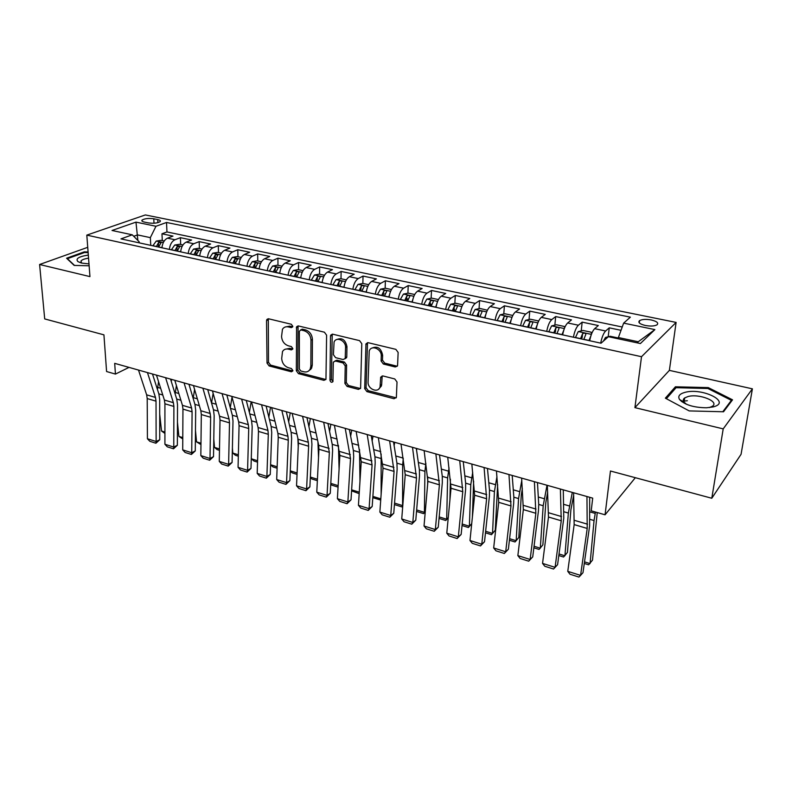 <?xml version="1.0" encoding="UTF-8"?>
<svg xmlns="http://www.w3.org/2000/svg" width="792" height="792" viewBox="0 0 792 792"><rect width="100%" height="100%" fill="white"/><g stroke="black" fill="none" stroke-linecap="round" stroke-linejoin="round"><path stroke-width="1.19" d="M292.802 326.304L291.288 324.245L268.627 318.8L266.874 319.463L266.548 320.691L267.033 363.092L269.132 365.944L291.397 371.795L292.882 370.547L291.397 368.518L288.476 367.755C284.387 366.241 282.12 363.162 281.695 358.509L282.506 351.529C283.843 349.391 285.813 348.599 288.417 349.153L291.347 349.896L292.842 348.609L291.337 346.559L288.407 345.827C284.278 344.342 281.992 341.233 281.556 336.511L282.467 329.254C283.823 327.175 285.783 326.393 288.337 326.908L291.298 327.631L292.802 326.304M687.347 400.742L683.417 401.148M682.605 401.287L681.516 401.495M651.222 319.948C646.024 319.047 642.154 319.265 639.589 320.602C637.738 322.423 639.639 324.047 645.312 325.472C650.519 326.393 654.41 326.185 656.994 324.849C658.855 322.997 656.934 321.364 651.222 319.948M395.208 366.963L397.564 365.666L398.138 352.43L395.852 349.351L368.191 342.708L365.973 343.837L364.696 388.615L366.904 391.614L394.03 398.732L396.366 397.455L397.02 382.011L394.762 378.952L382.982 375.962L380.695 377.17L380.061 386.902C378.259 393.555 367.557 389.159 368.072 382.031L369.23 350.995C371.27 344.49 381.813 348.906 381.269 356.083L381.11 360.984L383.368 364.033L395.208 366.963L397.366 366.122M87.734 247.322L39.6 264.498L44.698 318.919L103.93 334.848L106.583 371.537L115.434 374.081L114.691 363.35L592.703 498.148L591.218 510.82L605.068 514.8L635.342 477.705M723.205 428.878L752.4 388.832L669.379 370.379L634.917 407.642L723.205 428.878L711.79 498.257L610.454 471.012L605.068 514.8M634.917 407.642L641.51 356.707L86.813 235.125L145.342 214.939L676.111 322.413L641.51 356.707M39.6 264.498L89.951 276.606L86.813 235.125M326.601 335.174L324.403 332.195L298.485 325.967L296.594 326.759L296.337 370.745L298.465 373.646L323.928 380.328L325.957 379.408L326.601 335.174M332.779 334.204L359.548 340.629L361.786 343.669L360.598 388.298L358.42 389.387L347.094 386.417L344.906 383.447L345.223 365.914L343.025 362.924L335.541 361.033L333.472 362.003L333.293 362.885L332.927 381.645C331.61 382.813 330.62 382.348 329.967 380.249L330.512 336.115L330.719 335.145L332.779 334.204M752.4 388.832L741.064 454.301L711.79 498.257M621.027 330.313L609.246 327.838L608.207 336.768M600.692 343.134C601.861 337.253 603.504 333.204 605.623 330.997L594.663 328.67L598.336 325.542L582.16 322.146L581.239 330.888M573.408 337.204C574.537 331.383 576.2 327.393 578.398 325.225L567.676 322.958L571.497 319.899L555.677 316.572L554.855 325.136M546.727 331.402C547.817 325.641 549.499 321.7 551.767 319.582L541.283 317.364L545.242 314.384L529.759 311.127L529.046 319.513M520.621 325.74C521.681 320.027 523.383 316.137 525.73 314.068L515.473 311.899L519.552 308.979L504.405 305.801L503.781 314.018M495.099 320.186C496.119 314.543 497.831 310.702 500.247 308.672L490.208 306.544L494.416 303.692L479.596 300.574L479.051 308.642M478.517 316.582L478.606 315.275M470.111 314.761C471.101 309.167 472.834 305.375 475.309 303.385L465.488 301.307L469.814 298.525L455.301 295.475L454.846 303.385M454.38 311.335L454.489 309.385M445.658 309.444C446.619 303.91 448.361 300.168 450.905 298.218L441.283 296.178L445.728 293.456L431.511 290.466L431.135 298.238M430.739 306.207L430.848 303.96M421.73 304.247C422.651 298.762 424.413 295.06 427.007 293.149L417.592 291.159L422.136 288.496L408.217 285.565L407.91 293.198M407.593 300.831L407.682 298.762M398.287 299.148C399.178 293.723 400.95 290.07 403.613 288.199L394.386 286.239L399.029 283.635L385.397 280.774L385.15 288.268M384.952 294.396L384.981 293.723M375.329 294.159C376.2 288.783 377.982 285.179 380.685 283.338L371.656 281.427L376.398 278.883L363.033 276.071L362.855 283.447M352.846 289.278C353.678 283.952 355.479 280.388 358.232 278.576L349.381 276.705L354.212 274.22L341.114 271.458L341.005 278.754M330.818 284.486C331.62 279.21 333.422 275.685 336.234 273.923L327.551 272.082L332.472 269.646L319.631 266.944L319.582 274.18M309.217 279.794C309.999 274.567 311.82 271.082 314.662 269.349L306.157 267.548L311.157 265.162L298.574 262.518L298.574 269.696M288.06 275.2C288.813 270.013 290.634 266.577 293.525 264.875L285.189 263.102L290.268 260.766L277.923 258.172L277.972 265.29M267.3 270.686C268.033 265.558 269.864 262.152 272.795 260.479L264.617 258.746L269.775 256.459L257.667 253.915L257.776 260.974M246.956 266.27C247.668 261.182 249.5 257.816 252.47 256.172L244.451 254.47L249.678 252.232L237.798 249.737L237.956 256.737M226.997 261.934C227.68 256.885 229.531 253.559 232.531 251.945L224.671 250.282L229.957 248.084L218.305 245.639L218.503 252.589M207.425 257.677C208.088 252.678 209.939 249.391 212.979 247.807L205.257 246.173L210.613 244.025L199.178 241.619L199.416 248.51M188.219 253.499C188.852 248.549 190.714 245.292 193.783 243.738L186.209 242.134L191.624 240.025L180.398 237.669L174.953 239.748C171.844 241.273 169.983 244.5 169.369 249.411M180.685 244.51L180.398 237.669M144.421 222.087L148.401 222.908C153.608 223.591 157.509 223.176 160.113 221.631C160.816 220.79 160.024 220.107 157.737 219.602L153.777 218.79C148.579 218.107 144.689 218.533 142.085 220.077C141.402 220.909 142.184 221.572 144.421 222.087M637.114 342.837L638.233 341.768L618.404 337.541L623.641 323.126L630.363 317.156L166.518 222.473L155.975 226.274L150.341 237.64L150.747 245.362M623.641 323.126L654.885 329.601L640.391 343.54L608.385 336.689L601.049 343.213L120.968 238.887L132.274 234.818L112.028 230.482L135.967 222.126L155.975 226.274M622.235 327.007L166.964 231.947L161.964 233.788L172.983 236.105L167.518 238.174C164.399 239.689 162.538 242.897 161.924 247.787M193.783 243.738L199.178 241.619M212.979 247.807L218.305 245.639M232.531 251.945L237.798 249.737M252.47 256.172L257.667 253.915M272.795 260.479L277.923 258.172M293.525 264.875L298.574 262.518M314.662 269.349L319.631 266.944M336.234 273.923L341.114 271.458M358.232 278.576L363.033 276.071M380.685 283.338L385.397 280.774M403.613 288.199L408.217 285.565M427.007 293.149L431.511 290.466M450.905 298.218L455.301 295.475M475.309 303.385L479.596 300.574M500.247 308.672L504.405 305.801M525.73 314.068L529.759 311.127M551.767 319.582L555.677 316.572M578.398 325.225L582.16 322.146M605.623 330.997L609.246 327.838M618.404 337.541L618.255 338.798M150.341 237.64L137.551 234.907L133.739 236.293M137.877 240.481L135.967 222.126M139.214 242.857L139.154 241.768L132.274 234.818M669.379 370.379L676.111 322.413M115.434 374.081L129.017 367.389M162.301 240.58L161.964 233.788M166.964 231.947L166.518 222.473M186.209 242.134C183.12 243.679 181.269 246.916 180.635 251.856M205.257 246.173C202.208 247.738 200.346 251.014 199.693 255.994M224.671 250.282C221.651 251.886 219.8 255.192 219.127 260.221M244.451 254.47C241.471 256.103 239.63 259.449 238.927 264.518M264.617 258.746C261.677 260.41 259.835 263.795 259.123 268.914M285.189 263.102C282.279 264.795 280.447 268.221 279.705 273.388M306.157 267.548C303.296 269.27 301.475 272.735 300.703 277.942M327.551 272.082C324.73 273.834 322.918 277.339 322.126 282.605M349.381 276.705C346.599 278.497 344.807 282.041 343.976 287.348M371.656 281.427C368.923 283.249 367.132 286.843 366.28 292.198M394.386 286.239C391.703 288.1 389.931 291.733 389.05 297.148M417.592 291.159C414.968 293.05 413.206 296.733 412.295 302.197M441.283 296.178C438.718 298.109 436.966 301.841 436.026 307.355M465.488 301.307C462.983 303.277 461.241 307.048 460.271 312.622M490.208 306.544C487.763 308.553 486.041 312.375 485.041 317.998M515.473 311.899C513.097 313.949 511.384 317.82 510.345 323.502M541.283 317.364C538.986 319.463 537.293 323.383 536.214 329.125M567.676 322.958C565.448 325.096 563.775 329.066 562.657 334.868M594.663 328.67C592.505 330.868 590.862 334.887 589.703 340.748M654.885 329.601L638.233 341.768M88.09 251.955L84.249 251.866L66.587 258.222L74.161 265.419L89.13 265.775M732.521 399.821L708.256 387.595L675.418 386.793L665.369 398.168L689.198 410.919L723.542 411.771L732.521 399.821M81.15 262.3L80.17 262.657M84.308 252.589L84.249 251.866M675.14 388.743L675.418 386.793M708.097 388.595L708.256 387.595M292.723 326.829L289.803 326.126L285.219 326.997M285.179 349.252L289.872 348.332L292.783 349.064L291.347 349.896M268.33 318.75L268.498 362.261L270.597 365.112L292.832 370.943L291.397 371.795M298.079 325.918L297.772 369.894L299.891 372.784L325.898 379.517M300.871 329.937L299.346 331.264L299.327 368.943L300.821 370.983L303.92 371.785C306.761 372.398 308.84 371.488 310.177 369.062L310.85 366.023L310.979 340.154C310.573 335.353 308.256 332.195 304.019 330.7L300.871 329.937L302.316 329.145L300.623 329.898M308.88 370.785L311.603 368.211L312.276 365.162L310.85 366.023M302.316 329.145L305.474 329.898C309.702 331.393 312.018 334.541 312.414 339.332L312.276 365.162M334.957 360.974L336.947 360.182L344.421 362.063L346.609 365.043L346.292 382.546L348.47 385.516L360.499 388.535M332.244 334.145L331.363 379.368L332.996 381.457M345.56 347.47C345.975 340.699 336.392 336.174 334.075 342.015L333.402 354.677L335.59 357.657L343.084 359.528L345.203 358.519L345.56 347.47L346.955 346.619C345.451 339.758 342.035 337.402 336.709 339.55M345.094 358.736L346.589 357.657L346.767 356.806L345.371 357.667M346.955 346.619L346.767 356.806M371.963 348.104C377.537 345.777 381.091 348.143 382.625 355.212L382.467 360.103L384.714 363.142L396.535 366.072M378.833 388.931L381.407 385.981L381.695 384.278L380.348 385.199M382.19 375.913L381.695 384.278M367.518 342.649L366.053 387.704L368.25 390.694L396.218 397.841M164.221 240.986L161.103 240.322L156.242 241.065L152.856 245.817M164.914 433.422L161.519 431.016L159.707 414.147M157.43 389.456L158.558 381.685M171.557 379.388L171.25 381.338M158.558 247.055L161.083 242.698L158.608 242.53L156.351 246.579M158.242 246.995L158.608 242.53M161.519 431.016L164.914 432.066M147.451 372.587L155.48 397.435L156.024 401.168L156.133 441.49L159.746 439.758L159.687 399.574L158.875 393.98L152.49 374.012M138.501 370.062L146.649 394.842L147.203 398.564L147.421 438.748L156.133 441.49L155.915 443.233L149.827 441.302L147.421 438.748M159.746 439.758L155.915 443.233M88.318 255.064C78.725 256.558 75.27 258.746 77.963 261.637L81.695 263.083L88.991 263.894M88.555 258.162C84.704 258.746 82.19 259.657 81.041 260.895L81.536 263.043M74.517 265.429L67.419 258.677L84.526 252.509L88.13 252.599M685.011 392.357C679.427 393.881 677.615 396.277 679.576 399.534C684.674 404.821 693.624 407.573 706.444 407.791L713.067 406.93C732.204 402.346 702.524 387.407 685.011 392.357M709.305 407.593L712.265 406.336C720.037 401.613 699.088 393.337 687.971 396.554L684.714 397.911C683.1 399.079 682.833 400.445 683.892 402.029L686.506 404.296M681.595 401.564L682.704 401.336M683.447 401.217L684.238 401.099M731.174 401.613L731.382 400.346L722.789 411.751M666.369 398.703L676.061 387.704L707.89 388.486L731.382 400.346M182.942 244.985L179.596 244.273L174.735 245.035L171.359 249.846M182.774 438.966L178.873 436.382L177.448 422.116M175.131 393.901L176.408 385.585M189.357 384.407L189.229 385.179M177.17 251.104L179.675 246.708L177.17 246.52L174.923 250.619M176.784 251.024L177.17 246.52M178.873 436.382L182.784 437.59M202.01 249.064L198.436 248.302L193.575 249.074L190.219 253.935M200.96 444.599L196.535 441.847L195.475 430.383M193.169 398.435L194.594 389.476M196.129 255.222L198.614 250.797L196.089 250.589L193.842 254.727M195.683 255.123L196.089 250.589M196.535 441.847L200.97 443.223M221.453 253.212L217.632 252.4L212.771 253.192L209.425 258.113M219.473 450.341L217.097 449.608L214.503 447.411L213.79 438.976M211.543 403.039L213.127 393.347M215.454 259.42L217.919 254.965L215.365 254.727L213.117 258.915M214.929 259.311L215.365 254.727M214.503 447.411L219.503 448.955M241.263 257.45L237.194 256.578L232.323 257.39L229.007 262.37M238.333 456.192L235.382 455.271L232.798 453.064L232.403 447.935M230.284 407.702L232.026 397.188M235.155 263.706L237.6 259.212L235.006 258.954L232.769 263.182M234.551 263.568L235.006 258.954M232.798 453.064L238.362 454.786M165.597 377.705L173.379 402.683L173.894 406.445L173.765 447.054L177.349 445.282L177.527 404.811L176.755 399.188L170.567 379.111M156.479 375.141L164.389 400.049L164.914 403.791L164.914 444.262L173.765 447.054L173.507 448.797L167.31 446.837L164.914 444.262M177.349 445.282L173.507 448.797M184.071 382.922L191.605 408.028L192.09 411.82L191.723 452.727L195.268 450.915L195.683 410.147L194.961 404.484L188.971 384.298M174.794 380.299L182.447 405.346L182.952 409.118L182.704 449.876L191.723 452.727L191.407 454.459L185.11 452.47L182.704 449.876M195.268 450.915L191.407 454.459M202.9 388.228L210.167 413.483L210.623 417.285L210.009 458.489L213.513 456.637L214.167 415.582L213.494 409.88L207.722 389.585M193.446 385.555L200.841 410.741L201.316 414.543L200.831 455.598L210.009 458.489L209.642 460.231L203.227 458.202L200.831 455.598M213.513 456.637L209.642 460.231M222.077 393.634L229.076 419.027L229.502 422.859L228.621 464.36L232.086 462.478L232.996 421.106L232.373 415.374L226.819 394.97M212.444 390.921L219.572 416.236L220.018 420.057L219.275 461.409L228.621 464.36L228.205 466.102L221.671 464.033L219.275 461.409M232.086 462.478L228.205 466.102M261.469 261.766L257.133 260.835L252.272 261.667L248.965 266.706M257.539 462.142L253.994 461.043L251.42 458.825L251.311 457.271M249.381 412.404L251.153 401.831M255.232 268.062L257.657 263.538C257.509 262.687 256.628 262.598 255.034 263.261L252.796 267.538M254.559 267.914L255.034 263.261M251.42 458.825L257.578 460.736M241.629 399.148L248.332 424.68L248.728 428.531L247.579 470.339L250.995 468.409L252.183 426.749L251.599 420.978L246.272 400.455M231.809 396.376L238.659 421.839L239.065 425.68L238.065 467.339L247.579 470.339L247.104 472.082L240.451 469.973L238.065 467.339M250.995 468.409L247.104 472.082M282.071 266.162L277.467 265.181L272.596 266.033L269.31 271.121M268.844 417.137L270.517 407.296M275.705 272.517L278.111 267.953C277.962 267.072 277.071 266.973 275.448 267.647L273.23 271.973M274.943 272.349L275.448 267.647M277.101 468.211L272.953 466.924L270.597 464.874M270.597 464.755L277.16 466.785M261.548 404.762L267.953 430.432L268.31 434.313L266.894 476.438L270.26 474.467L271.725 432.491L271.191 426.68L266.112 406.048M251.539 401.94L258.093 427.541L258.469 431.412L257.192 473.378L266.894 476.438L266.35 478.17L259.578 476.032L257.192 473.378M270.26 474.467L266.35 478.17M303.079 270.656L298.198 269.607L293.327 270.478L290.07 275.636M288.684 421.879L290.248 412.86M300.802 277.18L300.594 277.923M298.247 446.728L297.851 438.233M296.584 277.052L298.96 272.458C298.812 271.547 297.921 271.438 296.267 272.121L294.06 276.497M295.743 276.873L296.267 272.121M297.04 474.388L292.258 472.903L290.278 471.181M290.288 470.854L297.099 472.953M281.853 410.494L287.951 436.303L288.278 440.203L286.565 482.645L289.882 480.625L291.634 438.342L291.159 432.491L286.328 411.751M271.656 407.613L277.903 433.353L278.249 437.243L276.685 479.526L286.565 482.645L285.962 484.377L279.061 482.189L276.685 479.526M289.882 480.625L285.962 484.377M324.502 275.23L319.334 274.131L314.474 275.012L311.236 280.239M308.92 426.65L310.355 418.532M322.275 281.526L321.978 282.566M318.523 457.647L317.938 441.906M317.879 281.675L320.235 277.052C320.087 276.111 319.176 275.982 317.503 276.695L315.305 281.12M316.948 281.477L317.503 276.695M317.354 480.685L311.919 479.002L310.325 477.606M310.355 477.061L317.434 479.249M302.564 416.335L308.335 442.282L308.623 446.213L306.613 488.961L309.88 486.902L311.929 444.302L311.503 438.412L306.93 417.562M292.159 413.394L298.099 439.273L298.396 443.193L296.545 485.793L306.613 488.961L305.95 490.693L298.911 488.476L296.545 485.793M309.88 486.902L305.95 490.693M346.371 279.903L340.897 278.735L336.036 279.645L332.828 284.922M329.571 431.412L330.848 424.304M344.193 285.962L343.787 287.308M339.095 469.171L338.451 445.49M339.61 286.397L341.936 281.744C341.798 280.764 340.867 280.635 339.174 281.348L336.976 285.833M338.59 286.179L339.174 281.348M338.065 487.11L331.947 485.209L330.759 484.159M330.799 483.377L338.154 485.654M323.68 422.284L329.363 452.331L327.047 495.406L330.254 493.297L332.61 450.381L332.244 444.451L327.947 423.492M313.068 419.295L318.671 445.312L318.938 449.262L316.78 492.169L327.047 495.406L326.314 497.138L319.136 494.871L316.78 492.169M310.712 368.745L310.702 369.527M330.254 493.297L326.314 497.138M368.686 284.675L362.904 283.437L358.043 284.358L354.856 289.714M350.638 436.174L351.727 430.195M366.567 290.476L366.043 292.149M359.974 481.378L359.528 449.569M361.776 291.218L364.082 286.526C363.944 285.516 363.003 285.368 361.281 286.1L359.093 290.634M360.667 290.981L361.281 286.1M359.182 493.654L351.579 490.842M351.638 489.832L359.271 492.188M345.223 428.363L350.51 458.578L347.866 501.98L351.024 499.821L353.697 456.578L353.39 450.608L349.371 429.531M334.402 425.314L339.877 455.44L337.402 498.683L347.866 501.98L347.064 503.702L339.758 501.395L337.402 498.683M351.024 499.821L347.064 503.702M391.466 289.535L385.358 288.229L380.507 289.179L377.348 294.604M372.151 440.906L373.022 436.204M389.407 295.079L388.763 297.079M381.14 494.357L381.13 453.994M384.407 296.139L386.684 291.406C386.546 290.357 385.595 290.209 383.843 290.951L381.675 295.545M383.199 295.871L383.843 290.951M380.724 500.069L372.794 497.673M372.883 496.406L380.813 498.851M367.201 434.56L372.072 464.944L369.092 508.672L372.19 506.474L375.2 462.894L374.962 456.885L371.24 435.699M356.152 431.442L361.231 461.746L358.43 505.316L369.092 508.672L368.231 510.404L360.776 508.048L358.43 505.316M372.19 506.474L368.231 510.404M414.711 294.505L408.276 293.129L403.425 294.099L400.297 299.584M394.119 445.599L394.733 442.322M412.741 299.772L411.959 302.118M394.555 503.098L402.583 505.593L402.663 464.835L403.257 458.608M402.752 505.989L401.851 506.89L402.801 505.375M407.514 301.158L409.761 296.396C409.613 295.307 408.652 295.149 406.87 295.911L404.712 300.544M406.207 300.871L406.87 295.911M401.851 506.89L394.436 504.583M389.624 440.887L394.07 471.428L390.743 515.503L393.772 513.246L397.129 469.339L396.95 463.29L393.535 441.986M378.348 437.709L383.011 468.171L379.863 512.077L390.743 515.503L389.803 517.226L382.199 514.82L379.863 512.077M393.772 513.246L389.803 517.226M412.503 447.332L416.503 478.061L412.82 522.472L415.79 520.156L419.503 475.913L419.394 469.824L416.305 448.411M401.009 444.094L405.227 474.725L401.732 518.968L412.82 522.472L411.8 524.185L404.049 521.74L401.732 518.968M415.79 520.156L411.8 524.185M435.867 453.925L439.402 484.813L435.343 529.571L438.243 527.215L442.322 482.615L442.292 476.487L439.53 454.954M424.126 450.608L427.898 481.417L424.027 526.007L435.343 529.571L434.244 531.284L426.343 528.789L424.027 526.007M438.243 527.215L434.244 531.284M438.461 299.574L431.67 298.129L426.829 299.119L423.74 304.682M416.562 450.222L416.879 448.569M436.57 304.564L435.64 307.266M416.642 509.939L424.413 512.345L424.918 471.309L425.888 463.3M425.255 511.84L423.611 513.632L425.294 511.444M427.769 476.814L427.67 483.981M431.105 306.286L433.313 301.485C433.175 300.356 432.194 300.188 430.393 300.96L428.244 305.663M429.69 305.979L430.393 300.96M423.611 513.632L416.523 511.434M462.716 304.762L455.558 303.227L450.737 304.247L447.668 309.88M460.924 309.444L459.825 312.523M439.184 516.909L446.678 519.225L447.619 477.923L449.034 467.884M448.232 517.711L445.787 520.502L448.252 517.532M450.42 479.229L449.915 499.92M455.192 311.513L457.37 306.682C457.232 305.524 456.242 305.336 454.41 306.128L452.272 310.88M453.668 311.187L454.41 306.128M445.787 520.502L439.045 518.413M487.397 310.226L479.962 308.444L475.15 309.484L472.121 315.196M485.813 314.424L484.546 317.899M462.182 524.027L469.389 526.254L470.785 484.664L472.705 472.319M468.418 527.522L471.715 523.641L468.418 527.522L462.033 525.542M473.636 481.19L472.378 517.196M479.803 316.869L481.952 311.998C481.813 310.791 480.803 310.593 478.942 311.404L476.824 316.216M478.17 316.513L478.942 311.404M459.726 460.647L462.766 491.713L458.32 536.827L461.152 534.402L465.617 489.456L465.656 483.288L463.251 461.647M447.737 457.271L451.024 488.248L446.777 533.184L458.32 536.827L457.142 538.53L449.074 535.976L446.777 533.184M461.152 534.402L457.142 538.53M512.553 315.988L512.473 315.384L504.89 313.771L500.089 314.83L497.099 320.621M511.246 319.513L509.791 323.383M485.644 531.284L492.545 533.422L494.426 491.545L496.95 476.546M491.495 534.679L495.267 530.234L491.495 534.679L485.476 532.808M497.643 484.585L495.267 530.234M504.95 322.324L507.068 317.424C506.92 316.176 505.9 315.968 503.999 316.79L501.91 321.671M503.197 321.948L503.999 316.79M484.09 467.518L486.625 498.752L481.774 544.223L484.516 541.738L489.387 496.445L489.505 490.238L487.466 468.478M471.844 464.072L474.636 495.218L469.983 540.5L481.774 544.223L480.506 545.926L472.27 543.322L469.983 540.5M484.516 541.738L480.506 545.926M538.293 321.839L538.114 320.869L530.363 319.216L525.571 320.305L522.621 326.165M537.243 324.7L535.6 328.987M509.593 538.689L516.186 540.728L518.552 498.564L521.779 480.497M509.414 540.233L515.038 541.976L518.829 537.481L521.245 495.436L522.334 488.565M530.65 327.918L532.729 322.968C532.58 321.681 531.541 321.453 529.62 322.295L527.541 327.235M528.779 327.502L529.62 322.295M508.969 474.537L510.979 505.94L505.702 551.767L508.375 549.232L513.662 503.573L513.859 497.327L512.196 475.447M496.465 471.012L498.732 502.326L493.673 547.975L505.702 551.767L504.356 553.469L495.95 550.806L493.673 547.975M508.375 549.232L504.356 553.469M564.637 327.789L564.32 326.462L556.4 324.769L551.618 325.888L548.717 331.838M563.835 330.017L561.983 334.719M534.046 546.252L540.302 548.193L543.193 505.732L547.005 485.268M533.857 547.807L539.065 549.42L542.876 544.876L545.807 502.534L547.668 492.198M556.924 333.62L558.984 328.611C558.806 327.314 557.756 327.076 555.816 327.898L553.737 332.927M554.915 333.185L555.806 327.928M534.402 481.714L535.847 513.285L530.145 559.479L532.729 556.885L538.451 510.86L538.728 504.563L537.471 482.575M521.621 478.101L523.344 509.593L517.859 555.608L530.145 559.479L528.7 561.172L520.116 558.459L517.859 555.608M532.729 556.885L528.7 561.172M591.594 333.838L591.109 332.185L583.011 330.462L578.249 331.601L575.398 337.639M591.02 335.452L588.961 340.58M559.013 553.974L564.924 555.806L568.349 513.058L572.299 492.396M558.806 555.548L563.587 557.024L567.428 552.43L570.884 509.801L573.675 495.337M583.793 339.461L585.823 334.382C585.625 333.076 584.546 332.828 582.605 333.63L580.536 338.748M581.645 338.996L582.605 333.63M560.389 489.04L561.251 520.78L555.093 567.349L557.588 564.686L563.765 518.295L563.29 489.852M547.322 485.357L548.48 517.018L542.55 563.399L555.093 567.349L553.549 569.032L544.797 566.26L542.55 563.399M557.588 564.686L553.549 569.032M608.325 336.739L605.484 337.451L603.445 341.075M584.516 561.865L590.07 563.587L594.049 520.542L595.475 512.048M584.298 563.449L588.634 564.795L592.485 560.142L597.237 512.553M618.354 338.006L610.226 336.273L608.474 336.709M586.951 496.525L587.218 528.442L580.576 575.388L582.981 572.666L589.624 525.898L589.674 497.297M573.596 492.763L574.16 524.591L567.765 571.349L580.576 575.388L578.942 577.061L569.992 574.23L567.765 571.349M174.953 239.748L167.518 238.174M154.004 223.225L153.777 218.79M157.895 222.651L157.737 219.602M289.803 326.126L288.337 326.908M289.872 348.332L288.417 349.153M270.597 365.112L269.132 365.944M268.498 362.261L267.033 363.092M268.033 319.918L266.548 320.691M292.713 326.868L291.298 327.631M325.324 379.447L323.928 380.328M299.891 372.784L298.465 373.646M297.772 369.894L296.337 370.745M297.772 327.076L296.317 327.868M312.414 339.332L310.979 340.154M305.474 329.898L304.019 330.7M359.776 388.476L358.42 389.387M348.47 385.516L347.094 386.417M346.292 382.546L344.906 383.447M346.609 365.043L345.223 365.914M344.421 362.063L343.025 362.924M336.947 360.182L335.541 361.033M331.363 379.368L329.967 380.249M331.927 335.303L330.512 336.115M384.714 363.142L383.368 364.033M382.467 360.103L381.11 360.984M382.625 355.212L381.269 356.083M381.932 376.923L380.586 377.824M395.357 397.792L394.03 398.732M368.25 390.694L366.904 391.614M366.053 387.704L364.696 388.615M367.191 343.787L365.815 344.639M163.32 242.54L156.37 241.045M156.38 246.46L152.886 245.708M161.934 247.668L158.588 246.946M158.845 393.862L162.786 395.01M157.667 387.397L160.647 388.258M155.48 397.435L146.649 394.842M156.024 401.168L147.203 398.564M182.041 246.56L174.854 245.015M174.953 250.5L171.389 249.727M180.645 251.737L177.2 250.985M176.715 399.069L180.903 400.277M175.319 392.476L178.824 393.495M201.119 250.648L193.694 249.054M193.872 254.608L190.248 253.816M199.703 255.875L196.159 255.103M194.921 404.365L199.346 405.652M193.278 397.653L197.337 398.822M220.562 254.816L212.89 253.173M213.147 258.796L209.454 257.994M219.136 260.093L215.483 259.301M213.464 409.761L218.137 411.117M211.563 402.92L216.196 404.257M240.382 259.073L232.452 257.37M232.798 263.063L229.036 262.251M238.936 264.399L235.184 263.578M232.343 415.255L237.273 416.691M230.462 408.365L235.412 409.791M173.379 402.683L164.389 400.049M173.894 406.445L164.914 403.791M191.605 408.028L182.447 405.346M192.09 411.82L182.952 409.118M210.167 413.483L200.841 410.741M210.623 417.285L201.316 414.543M229.076 419.027L219.572 416.236M229.502 422.859L220.018 420.057M260.588 263.409L252.391 261.647M252.836 267.419L248.995 266.587M259.123 268.785L255.262 267.943M251.569 420.849L256.766 422.364M249.777 413.919L254.994 415.424M248.332 424.68L238.659 421.839M248.728 428.531L239.065 425.68M281.19 267.825L272.715 266.013M273.26 271.854L269.349 271.003M279.675 273.25L275.735 272.389M271.161 426.551L276.646 428.145M269.448 419.592L274.943 421.176M267.953 430.432L258.093 427.541M268.31 434.313L258.469 431.412M302.197 272.329L293.446 270.458M294.089 276.378L290.1 275.507M300.623 277.804L296.614 276.923M291.129 432.363L296.891 434.046M289.496 425.363L295.287 427.037M287.951 436.303L277.903 433.353M288.278 440.203L278.249 437.243M323.631 276.933L314.592 274.992M315.335 280.992L311.266 280.111M322.007 282.447L317.909 281.556M311.484 438.293L317.543 440.055M309.939 431.254L316.028 433.006M308.335 442.282L298.099 439.273M308.623 446.213L298.396 443.193M345.5 281.625L336.164 279.616M337.006 285.704L332.858 284.803M343.817 287.179L339.639 286.278M332.224 444.332L338.461 446.143M330.769 437.253L337.164 439.095M329.116 448.371L318.671 445.312M329.363 452.331L318.938 449.262M367.825 286.407L358.172 284.338M359.132 290.506L354.895 289.585M366.072 292.02L361.815 291.09M353.371 450.48L359.449 452.252M352.014 443.372L358.736 445.302M350.302 454.588L339.649 451.47M350.51 458.578L339.877 455.44M390.605 291.298L380.625 289.159M381.704 295.416L377.378 294.476M388.793 296.95L384.447 296.01M374.943 456.766L380.843 458.479M373.685 449.608L380.734 451.638M371.903 460.924L361.053 457.746M372.072 464.944L361.231 461.746M413.86 296.287L403.554 294.07M404.752 300.416L400.336 299.455M411.988 301.99L407.543 301.029M396.931 463.162L402.663 464.835M395.782 455.974L403.178 458.103M393.941 467.399L382.873 464.142M394.07 471.428L383.011 468.171M416.424 473.992L405.128 470.676M416.503 478.061L405.227 474.725M439.372 480.724L427.838 477.338M439.402 484.813L427.898 481.417M437.62 301.376L426.957 299.089M428.274 305.534L423.769 304.554M435.669 307.138L431.135 306.148M419.374 469.696L424.918 471.309M418.334 462.469L425.641 464.577M461.875 306.583L450.856 304.217M452.311 310.751L447.708 309.751M459.865 312.394L455.232 311.385M442.273 476.358L447.619 477.923M441.342 469.092L448.401 471.131M486.654 311.899L475.269 309.454M476.863 316.087L472.151 315.058M484.575 317.76L479.843 316.731M465.637 483.16L470.785 484.664M464.825 475.863L471.616 477.814M462.785 487.595L451.014 484.14M462.766 491.713L451.024 488.248M511.988 317.335L500.207 314.81M501.94 321.532L497.128 320.483M509.83 323.245L504.989 322.195M489.496 490.109L494.426 491.545M488.803 482.764L495.307 484.635M486.694 494.604L474.675 491.08M486.625 498.752L474.636 495.218M537.867 322.888L525.69 320.275M527.571 327.096L522.661 326.037M535.639 328.848L530.689 327.779M513.85 497.198L518.552 498.564M513.285 489.812L519.502 491.604M511.097 501.762L498.831 498.168M510.979 505.94L498.732 502.326M564.33 328.561L551.737 325.858M553.776 332.788L548.757 331.7M562.023 334.58L556.964 333.482M538.718 504.435L543.193 505.732M538.293 497.02L544.193 498.712M536.026 509.078L523.502 505.405M535.847 513.285L523.344 509.593M591.396 334.373L578.378 331.571M580.566 338.61L575.438 337.501M589 340.441L583.823 339.322M564.122 511.83L568.349 513.058M563.845 504.375L569.418 505.979M582.169 337.511L582.575 333.68M561.498 516.552L548.698 512.79M561.251 520.78L548.48 517.018M607.187 337.758L605.603 337.412M590.08 519.384L594.049 520.542M589.941 511.889L595.178 513.404M587.516 524.185L574.438 520.344M587.218 528.442L574.16 524.591M639.302 322.908L639.589 320.602M142.144 221.206L142.085 220.077M268.26 318.75L266.874 319.463M298.049 325.967L296.594 326.759M311.603 368.211L310.177 369.062M346.589 357.657L345.203 358.519M332.145 334.333L330.719 335.145M381.407 385.981L380.061 386.902M382.041 376.269L380.695 377.17M367.349 342.986L365.973 343.837M81.497 263.043L77.963 261.637M81.2 262.964L81.041 260.895M683.892 402.029L679.576 399.534M684.07 402.257L684.714 397.911M555.459 331.68L555.816 327.898"/></g></svg>
